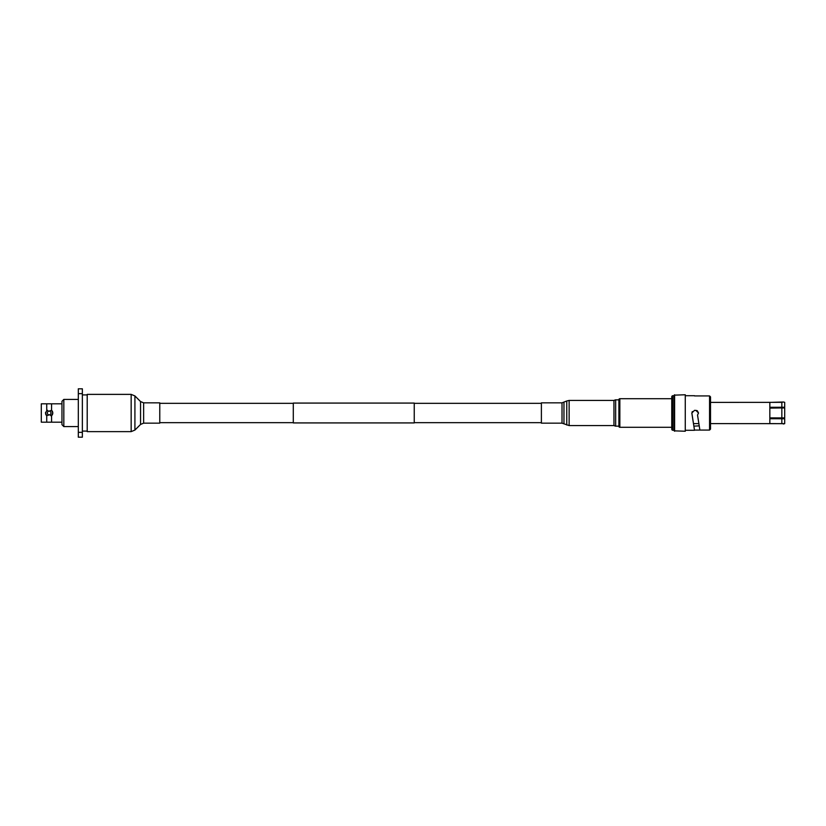 <?xml version="1.0" encoding="UTF-8"?>
<svg xmlns="http://www.w3.org/2000/svg" width="826" height="826" viewBox="0 0 826 826"><rect width="100%" height="100%" fill="white"/><g stroke="black" fill="none" stroke-linecap="round" stroke-linejoin="round"><path stroke-width="1.24" d="M414.239 403.325L541.391 403.325M414.239 422.675L541.391 422.675M293.292 403.078L414.239 403.078L414.239 422.922L293.292 422.922L293.292 403.078M159.769 403.325L293.292 403.325M159.769 422.675L293.292 422.675M769.842 407.28L781.84 407.259L781.84 402.345L783.275 402.014L769.842 402.396L769.842 408.106L783.275 407.92L781.84 408.085L781.84 417.915L784.7 417.915L783.275 418.08M784.7 423.655L784.7 418.741L781.84 418.741L781.84 423.655L784.7 423.655L783.275 423.986M781.84 407.259L784.7 407.259L784.7 402.345L783.575 402.025M781.84 418.741L769.842 418.72L769.842 423.604L781.84 423.655L710.515 423.614M698.868 423.614L693.468 423.614M769.842 418.72L769.842 417.894L781.84 417.915M685.652 430.284L694.511 430.284L691.878 413.413L692.271 411.565M697.32 410.78L698.517 413L697.536 415.065L699.88 430.078L709.555 430.078L694.48 430.078L691.847 413L694.511 410.336L697.041 410.615M695.843 410.336L698.517 413M709.555 430.078L710.515 429.117L709.555 430.078L709.555 395.922L710.515 396.883L709.555 395.922L694.48 395.922M685.27 394.766L685.27 431.234L674.222 430.852L674.222 395.148L685.27 394.766L685.27 431.234M674.605 394.766L674.605 431.234M674.222 430.284L672.891 430.284A1.146 1.146 0 0 1 671.755 429.138L671.755 396.862A1.146 1.146 0 0 1 672.891 395.716L674.222 395.716M671.755 427.29L619.851 427.29A0.95 0.95 0 0 1 618.891 426.33L618.891 399.67A0.95 0.95 0 0 1 619.851 398.71L671.755 398.71M618.891 426.144L615.659 426.144A1.9 1.9 0 0 1 613.955 425.091M781.84 402.345L710.515 402.386M784.7 418.741L769.842 418.328M769.842 407.672L784.7 407.259M784.7 417.915L784.7 408.085L783.575 407.92M699.219 425.865L693.861 426.144M685.652 395.716L694.511 395.716M710.515 429.117L710.515 396.883M613.955 400.909A1.9 1.9 0 0 1 615.659 399.856L618.891 399.856M61.96 403.811L51.573 403.811L51.573 410.295L52.781 413A3.624 3.624 0 0 0 51.573 410.295L48.558 411.276L47.061 410.026A3.624 3.624 0 0 0 46.731 410.295L46.731 403.811L41.3 403.811L41.3 422.189L46.731 422.189L46.731 415.705L45.523 413L47.061 410.026M47.319 413A1.828 1.828 0 0 1 49.147 411.172A1.828 1.828 0 0 1 50.975 413A1.828 1.828 0 0 1 49.147 414.828A1.828 1.828 0 0 1 47.319 413M82.363 394.911L87.205 394.911M82.363 431.089L87.205 431.089M63.829 399.402L63.829 426.598L61.96 424.647L61.96 401.353L63.829 399.402L78.315 399.402M63.829 426.598L78.315 426.598M82.363 432.349L82.363 437.191L78.315 437.191L78.315 388.809L82.363 388.809L82.363 432.349L78.315 432.349M52.699 413.743A3.624 3.624 0 0 0 52.781 413L51.233 415.974A3.624 3.624 0 0 0 51.904 415.364M52.152 415.044A3.624 3.624 0 0 0 52.699 413.764M45.595 413.743A3.624 3.624 0 0 0 46.731 415.705L49.736 414.724L51.233 415.974M45.564 412.442A3.624 3.624 0 0 0 45.523 413M51.573 415.705L51.573 422.189L46.731 422.189M87.205 431.626L87.205 394.374L131.158 394.374L131.158 431.626L87.205 431.626M143.631 402.84L143.631 423.16L159.769 423.16L159.769 402.84L143.631 402.84L140.554 401.56L134.917 395.933L131.158 394.374M613.955 412.442L613.955 425.576L569.135 425.576L569.135 400.424L613.955 400.424L613.955 412.442M562.021 423.16L562.021 402.84L541.391 402.84L541.391 423.16L562.021 423.16L569.135 425.576M769.842 408.106L769.842 417.894M672.891 395.716L672.891 430.284M619.851 398.71L619.851 427.29M615.659 399.856L615.659 426.144M82.363 393.651L78.315 393.651M143.631 423.16L140.554 424.44L134.917 430.067L134.917 395.933M140.554 424.44L140.554 401.56M562.021 402.84L566.76 400.982L566.76 425.018M563.962 402.376L563.962 423.624M46.731 403.811L51.573 403.811M61.96 422.189L51.573 422.189M134.917 430.067L131.158 431.626M566.76 400.982L569.135 400.424"/></g></svg>

